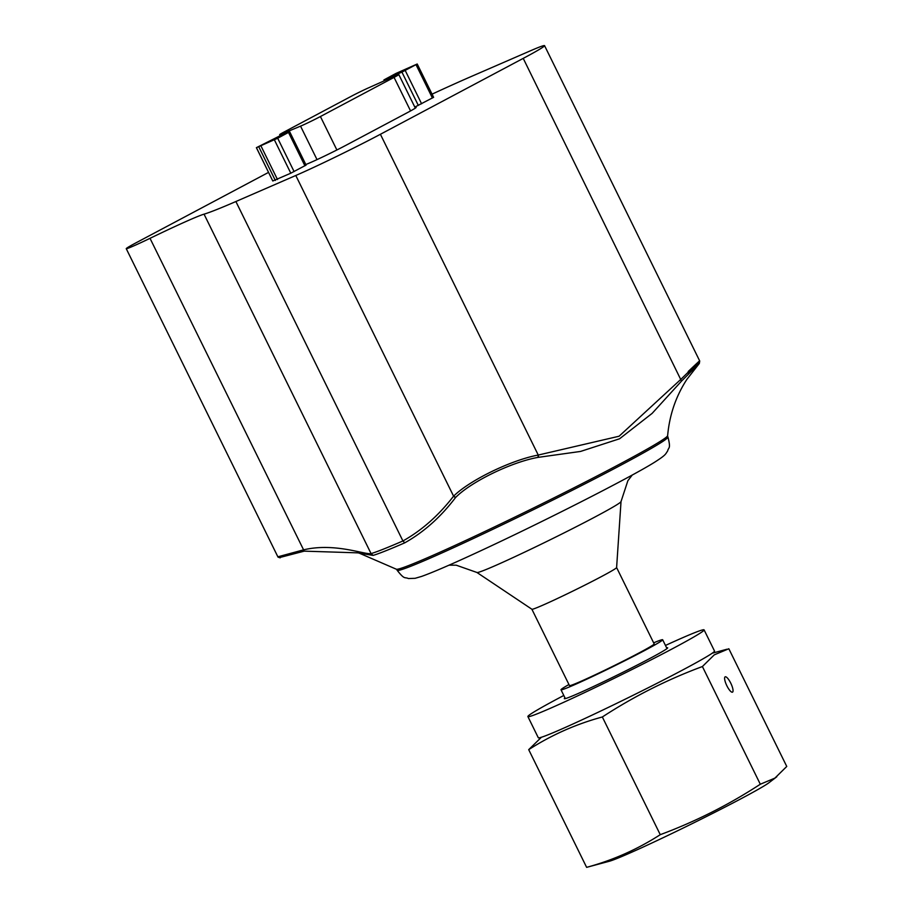 <?xml version="1.0" encoding="UTF-8"?>
<svg xmlns="http://www.w3.org/2000/svg" width="913" height="913" viewBox="0 0 913 913"><rect width="100%" height="100%" fill="white"/><g stroke="black" fill="none" stroke-linecap="round" stroke-linejoin="round"><path stroke-width="1.37" d="M665.463 645.445A98.193 3.778 153.8 0 1 704.094 629.879L714.514 651.037A98.193 3.778 153.8 0 1 711.615 653.617A98.193 3.778 153.8 0 1 615.91 703.729A98.193 3.778 153.8 0 1 538.305 737.75L527.897 716.579A98.193 3.778 153.8 0 1 563.8 695.466M602.34 716.979L660.259 834.676C695.455 821.597 728.802 804.787 760.312 784.233L774.897 778.116L786.755 766.452L728.836 648.755L714.251 654.861L702.405 666.536C667.209 679.603 633.85 696.425 602.34 716.979C575.955 724.135 551.418 735.022 528.707 749.653L541.42 737.248M702.405 666.536L760.312 784.233M528.707 749.653L586.625 867.35C613.011 860.206 637.548 849.307 660.259 834.676M776.769 776.78L768.986 782.703A90.638 3.492 153.8 0 1 767.548 783.731A90.638 3.492 153.8 0 1 687.067 826.151A90.638 3.492 153.8 0 1 609.382 861.244L586.625 867.35M726.885 685.8A8.502 2.317 -115.6 0 1 725.082 676.875A8.502 2.317 -115.6 0 1 725.162 676.83A8.502 2.317 -115.6 0 1 730.925 683.495A8.502 2.317 -115.6 0 1 732.5 692.157A8.502 2.317 -115.6 0 1 726.885 685.8M666.65 647.865A57.587 2.214 153.8 0 1 667.677 647.808A57.587 2.214 153.8 0 1 665.976 649.314A57.587 2.214 153.8 0 1 609.838 678.713A57.587 2.214 153.8 0 1 564.325 698.662A57.587 2.214 153.8 0 1 564.987 697.886M704.094 629.879A98.193 3.778 153.8 0 1 701.207 632.458A98.193 3.778 153.8 0 1 605.502 682.57A98.193 3.778 153.8 0 1 527.897 716.579M568.947 684.522A56.652 2.18 -26.2 0 0 561.004 689.772A56.652 2.18 -26.2 0 0 612.794 666.718A56.652 2.18 -26.2 0 0 662.655 639.751A56.652 2.18 -26.2 0 0 653.651 642.843M531.891 609.245L569.472 685.606A47.202 1.815 -26.2 0 0 604.611 670.302A47.202 1.815 -26.2 0 0 651.46 646.016A47.202 1.815 -26.2 0 0 654.187 643.927L616.606 567.555A47.202 1.815 153.8 0 1 616.606 567.578A47.202 1.815 153.8 0 1 613.867 569.632A47.202 1.815 153.8 0 1 567.487 593.701A47.202 1.815 153.8 0 1 531.914 609.256L476.928 572.474L456.238 565.193L449.025 565.17M280.348 557.364L304.223 551.144L150.017 238.327A72.869 2.807 153.8 0 1 204.044 214.156A170.982 6.585 -26.2 0 0 235.885 201.522L295.789 175.49A66.911 2.579 -26.2 0 0 380.401 134.279L523.229 58.375A66.911 2.579 -26.2 0 0 544.559 45.65L699.712 360.977L699.358 363.408L686.85 379.431C675.894 396.253 669.491 415.004 667.631 435.661A151.261 5.82 153.8 0 1 660.829 441.002A151.261 5.82 153.8 0 1 513.22 517.899A151.261 5.82 153.8 0 1 396.265 569.187L359.539 553.278M281.809 133.937L300.548 126.142A14.87 0.571 -26.2 0 0 320.417 116.533L394.062 77.388A14.87 0.571 -26.2 0 0 398.81 74.558A14.87 0.571 -26.2 0 0 394.416 76.258L368.43 87.899A14.905 0.571 -26.2 0 0 352.486 95.648L283.235 132.453A14.893 0.571 -26.2 0 0 279.686 134.645A14.893 0.571 -26.2 0 0 281.809 133.937L282.14 134.622M306.049 165.105L290.802 173.208L272.827 180.968M277.689 138.24L289.695 131.769L285.004 133.264L256.393 147.678L277.689 138.24L294.089 171.564M383.962 79.91L401.925 72.104L417.218 64.001L395.922 73.451L383.916 79.91L384.373 80.755M433.572 97.326L414.81 107.095M415.061 107.608A28.326 1.096 153.8 0 1 416.145 107.403A28.326 1.096 153.8 0 1 407.118 112.79L346.153 145.19A28.326 1.096 153.8 0 1 307.784 163.712L305.809 164.523M688.231 371.488C705.27 355.328 702.873 357.885 681.064 379.146L619.082 436.231L538.248 455.051C510.938 460.129 469.522 480.375 453.59 496.181L453.419 496.375C438.48 515.628 421.646 530.499 402.918 540.964A170.982 6.585 153.8 0 1 371.066 553.598C365.109 554.956 334.535 542.333 303.333 549.911L278.385 556.668L280.2 557.82M304.223 551.144L357.691 552.844L373.109 555.401A169.921 6.539 -26.2 0 0 404.756 542.836C423.803 532.142 440.739 517.043 455.553 497.539L455.724 497.357C471.142 481.767 511.348 462.115 537.974 457.39L580.577 451.433L619.585 438.776L652.133 413.384L681.52 381.098C702.325 360.384 704.642 357.907 688.482 373.645M544.559 45.65A66.911 2.579 -26.2 0 0 530.43 50.797L470.526 76.818A170.982 6.585 -26.2 0 0 432.054 94.153M268.548 172.386L136.436 242.596A31.966 1.233 -26.2 0 0 126.245 248.678A31.966 1.233 -26.2 0 0 150.017 238.327M667.471 436.026L667.951 437.007A150.919 5.809 153.8 0 1 659.22 443.707A150.919 5.809 153.8 0 1 509.465 521.346A150.919 5.809 153.8 0 1 397.132 570.26L396.653 569.29M616.606 567.578L621.023 501.568A80.321 3.093 153.8 0 1 616.366 505.06A80.321 3.093 153.8 0 1 537.449 546.008A80.321 3.093 153.8 0 1 476.928 572.474M304.919 165.812L288.519 132.476M290.802 173.208L274.402 139.872M277.484 179.519L261.084 146.183M275.338 180.454L258.938 147.119M256.393 147.678L272.793 181.002L256.439 147.678M432.431 98.033L416.031 64.709M421.601 103.797L405.212 70.461M418.325 105.429L401.925 72.104M394.062 77.388L410.565 110.93M320.417 116.533L336.886 149.983M317.016 159.615L300.548 126.142M373.109 555.401L371.066 553.598L204.044 214.156M404.756 542.836L402.918 540.964L235.885 201.522M455.553 497.539L453.419 496.375M295.789 175.49L453.59 496.181L455.724 497.357M537.974 457.39L538.248 455.051L380.401 134.279M681.315 381.326L680.847 379.386M538.556 455.005L538.282 457.345M523.229 58.375L681.52 381.098M712.22 653.206L726.976 649.223M561.004 689.772L565.341 698.605M662.655 639.751L667.004 648.584M667.951 437.007C671.078 449.39 668.533 446.879 667.654 450.965C665.315 454.218 666.444 454.674 654.553 462.263C630.004 477.704 541.352 522.727 479.074 551.543C451.889 564.166 432.739 572.451 421.612 576.411L415.13 578.306L408.396 578.545C404.459 576.731 404.938 580.2 397.132 570.26M621.023 501.568L627.87 480.729L632.264 475.011M306.095 165.105L289.695 131.769M384.339 80.766L383.916 79.91M433.618 97.326L417.218 64.001M280.143 135.569L279.686 134.645M415.324 108.133L398.81 74.558M278.054 557.135L280.04 557.809M278.009 557.101L126.245 248.678"/></g></svg>
